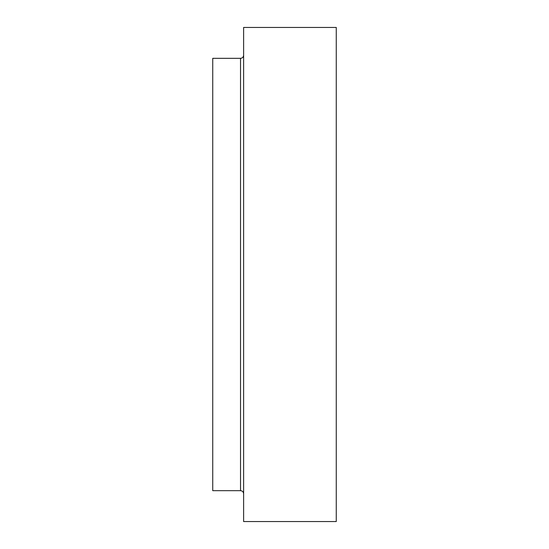 <?xml version="1.0" encoding="UTF-8"?>
<svg xmlns="http://www.w3.org/2000/svg" width="549" height="549" viewBox="0 0 549 549"><rect width="100%" height="100%" fill="white"/><g stroke="black" fill="none" stroke-linecap="round" stroke-linejoin="round"><path stroke-width="0.82" d="M240.531 58.331L212.738 58.331L212.738 490.669L240.531 490.669L240.531 58.331C242.39 58.167 243.42 57.137 243.619 55.243M336.262 274.5L336.262 521.55L243.619 521.55L243.619 27.45L336.262 27.45L336.262 274.5M240.531 490.669C242.39 490.833 243.42 491.863 243.619 493.757"/></g></svg>
